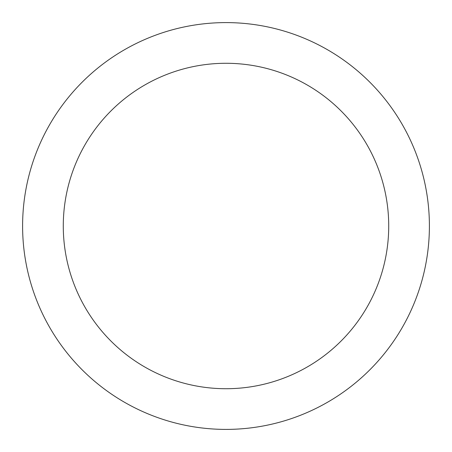 <?xml version="1.0" encoding="UTF-8"?>
<svg xmlns="http://www.w3.org/2000/svg" width="452" height="452" viewBox="0 0 452 452"><rect width="100%" height="100%" fill="white"/><g stroke="black" fill="none" stroke-linecap="round" stroke-linejoin="round"><path stroke-width="0.68" d="M226 22.6A203.4 203.4 0 0 1 429.4 226A203.4 203.4 0 0 1 226 429.4A203.4 203.4 0 0 1 22.6 226A203.4 203.4 0 0 1 226 22.6M226 388.72A162.72 162.72 0 0 1 63.28 226A162.72 162.72 0 0 1 226 63.28A162.72 162.72 0 0 1 388.72 226A162.72 162.72 0 0 1 226 388.72"/></g></svg>
